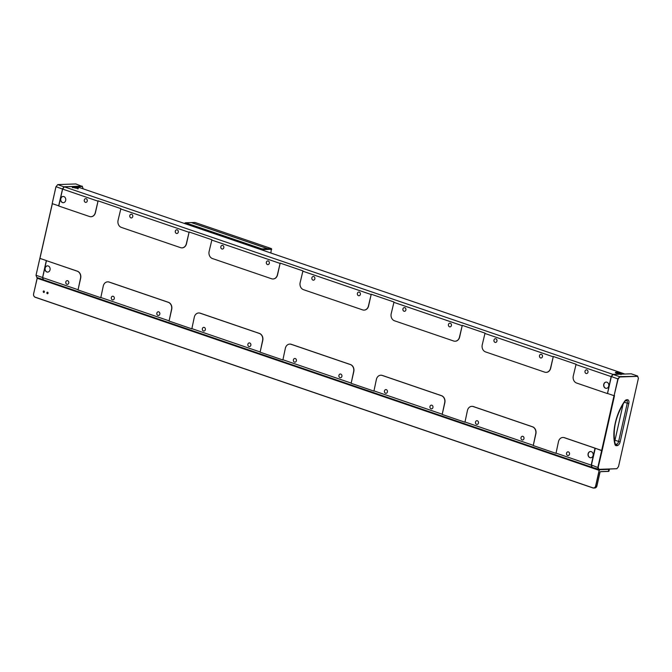 <?xml version="1.0" encoding="UTF-8"?>
<svg xmlns="http://www.w3.org/2000/svg" width="672" height="672" viewBox="0 0 672 672"><rect width="100%" height="100%" fill="white"/><g stroke="black" fill="none" stroke-linecap="round" stroke-linejoin="round"><path stroke-width="1.01" d="M43.966 291.035A0.714 0.588 88 0 1 43.655 292.396A0.714 0.588 88 0 1 43.966 291.035M47.603 292.278A0.714 0.588 88 0 1 47.3 293.647A0.714 0.588 88 0 1 47.603 292.278M608.824 471.29A2.73 0.462 -167.3 0 1 608.773 471.332A2.73 0.462 -167.3 0 1 608.353 471.408L600.583 471.685A0.848 0.454 108.9 0 0 600.382 471.752M609.403 469.157A2.839 0.479 -167.3 0 1 609.412 469.216A2.839 0.479 -167.3 0 1 608.916 469.367L599.869 469.686L599.298 470.408L595.787 485.982A2.839 2.36 88 0 1 593.611 488.048A2.839 2.36 88 0 1 592.897 487.939L35.263 297.301A2.839 2.36 88 0 1 33.6 293.79L37.363 277.687A0.848 0.454 108.9 0 0 37.136 278.25L33.625 293.824A2.73 2.26 -92 0 0 35.221 297.2L592.855 487.83A2.73 2.26 -92 0 0 595.636 485.957L599.147 470.375A0.848 0.454 -71.1 0 1 599.802 469.543L608.849 469.224A2.73 0.462 12.7 0 0 609.244 469.157M593.611 488.048L594.754 488.006A2.839 2.36 -92 0 0 596.929 485.94L599.945 472.55A0.966 0.512 -71.1 0 1 600.424 471.719A0.966 0.512 -71.1 0 1 600.701 471.601L608.471 471.332A2.839 0.479 12.7 0 0 608.908 471.248A2.839 0.479 12.7 0 0 608.966 471.181L609.412 469.216M43.604 290.959A0.798 0.664 88 0 1 44.016 292.471A0.798 0.664 88 0 1 43.604 290.959M47.368 292.169A0.798 0.664 88 0 1 47.536 293.748A0.798 0.664 88 0 1 47.368 292.169M616.669 373.204A3.125 0.529 12.7 0 0 619.777 373.926A3.125 0.529 12.7 0 0 621.466 373.834A3.125 0.529 12.7 0 0 620.155 373.086A3.125 0.529 12.7 0 0 617.056 372.364A3.125 0.529 12.7 0 0 615.367 372.456A3.125 0.529 12.7 0 0 616.669 373.204M73.601 187.547A3.125 0.529 12.7 0 0 76.7 188.269A3.125 0.529 12.7 0 0 78.397 188.177A3.125 0.529 12.7 0 0 77.087 187.429A3.125 0.529 12.7 0 0 73.987 186.707A3.125 0.529 12.7 0 0 72.29 186.799A3.125 0.529 12.7 0 0 73.601 187.547M178.282 232.151A1.848 1.529 88 0 1 175.325 231.143A1.848 1.529 88 0 1 178.282 232.151M360.368 294.403A1.848 1.529 88 0 1 357.412 293.387A1.848 1.529 88 0 1 360.368 294.403M341.897 376.379A1.848 1.529 88 0 1 338.932 375.371A1.848 1.529 88 0 1 341.897 376.379M405.888 309.96A1.848 1.529 88 0 1 402.931 308.952A1.848 1.529 88 0 1 405.888 309.96M159.81 314.135A1.848 1.529 88 0 1 156.853 313.127A1.848 1.529 88 0 1 159.81 314.135M478.456 423.066A1.848 1.529 88 0 1 475.499 422.058A1.848 1.529 88 0 1 478.456 423.066M496.936 341.09A1.848 1.529 88 0 1 493.97 340.074A1.848 1.529 88 0 1 496.936 341.09M132.762 216.594A1.848 1.529 88 0 1 129.805 215.578A1.848 1.529 88 0 1 132.762 216.594M387.416 391.944A1.848 1.529 88 0 1 384.46 390.936A1.848 1.529 88 0 1 387.416 391.944M223.801 247.716A1.848 1.529 88 0 1 220.844 246.708A1.848 1.529 88 0 1 223.801 247.716M269.329 263.281A1.848 1.529 88 0 1 266.364 262.265A1.848 1.529 88 0 1 269.329 263.281M296.369 360.822A1.848 1.529 88 0 1 293.412 359.806A1.848 1.529 88 0 1 296.369 360.822M432.936 407.509A1.848 1.529 88 0 1 429.979 406.493A1.848 1.529 88 0 1 432.936 407.509M451.408 325.525A1.848 1.529 88 0 1 448.451 324.517A1.848 1.529 88 0 1 451.408 325.525M205.33 329.7A1.848 1.529 88 0 1 202.373 328.684A1.848 1.529 88 0 1 205.33 329.7M250.849 345.257A1.848 1.529 88 0 1 247.892 344.249A1.848 1.529 88 0 1 250.849 345.257M542.455 356.647A1.848 1.529 88 0 1 539.498 355.639A1.848 1.529 88 0 1 542.455 356.647M587.975 372.212A1.848 1.529 88 0 1 585.018 371.204A1.848 1.529 88 0 1 587.975 372.212M569.503 454.196A1.848 1.529 88 0 1 566.538 453.18A1.848 1.529 88 0 1 569.503 454.196M523.975 438.631A1.848 1.529 88 0 1 521.018 437.615A1.848 1.529 88 0 1 523.975 438.631M114.29 298.57A1.848 1.529 88 0 1 111.325 297.562A1.848 1.529 88 0 1 114.29 298.57M68.762 283.013A1.848 1.529 88 0 1 65.806 281.996A1.848 1.529 88 0 1 68.762 283.013M87.242 201.029A1.848 1.529 88 0 1 84.286 200.021A1.848 1.529 88 0 1 87.242 201.029M314.849 278.838A1.848 1.529 88 0 1 311.892 277.83A1.848 1.529 88 0 1 314.849 278.838M45.032 268.128A3.125 2.596 -92 0 0 47.645 272.11A3.125 2.596 -92 0 0 50.039 269.842A3.125 2.596 -92 0 0 47.426 265.86A3.125 2.596 -92 0 0 45.032 268.128M47.502 265.86A3.125 2.596 -92 0 0 45.192 268.12A3.125 2.596 -92 0 0 47.72 272.101M60.673 198.719A3.125 2.596 -92 0 0 63.286 202.7A3.125 2.596 -92 0 0 65.68 200.432A3.125 2.596 -92 0 0 63.067 196.451A3.125 2.596 -92 0 0 60.673 198.719M63.151 196.451A3.125 2.596 -92 0 0 60.833 198.71A3.125 2.596 -92 0 0 63.37 202.692M588.101 453.785A3.125 2.596 -92 0 0 590.713 457.758A3.125 2.596 -92 0 0 593.107 455.49A3.125 2.596 -92 0 0 590.495 451.517A3.125 2.596 -92 0 0 588.101 453.785M590.579 451.508A3.125 2.596 -92 0 0 588.26 453.776A3.125 2.596 -92 0 0 590.797 457.758M603.742 384.376A3.125 2.596 -92 0 0 606.354 388.349A3.125 2.596 -92 0 0 608.748 386.081A3.125 2.596 -92 0 0 606.136 382.099A3.125 2.596 -92 0 0 603.742 384.376M606.22 382.099A3.125 2.596 -92 0 0 603.901 384.367A3.125 2.596 -92 0 0 606.438 388.349M270.883 253.025L271.396 248.59L194.922 222.449L191.428 222.575L267.901 248.716L271.396 248.59M267.784 248.808L268.237 249.421L261.097 249.673M271.723 249.295L268.061 249.379M261.097 249.665L183.716 223.213L262.055 249.631L262.038 248.917L267.75 248.724L191.268 222.575L185.556 222.776L262.038 248.917M267.75 248.724L268.078 249.421M185.556 222.776L184.666 223.18M43.428 279.754L42.647 277.612L46.469 260.669L77.356 271.169A5.687 4.712 88 0 1 80.674 278.191L78.028 289.943L100.783 297.721L103.278 285.978A5.687 4.712 88 0 1 107.629 281.854A5.687 4.712 88 0 1 109.057 282.072L168.235 302.299A5.687 4.712 88 0 1 171.553 309.322L169.067 321.065L191.831 328.843L194.317 317.1A5.687 4.712 88 0 1 198.668 312.976A5.687 4.712 88 0 1 200.105 313.194L259.283 333.421A5.687 4.712 88 0 1 262.601 340.444L260.114 352.187L282.87 359.974L285.356 348.222A5.687 4.712 88 0 1 289.716 344.106A5.687 4.712 88 0 1 291.144 344.316L350.322 364.552A5.687 4.712 88 0 1 353.64 371.566L351.154 383.317L373.918 391.096L376.404 379.352A5.687 4.712 88 0 1 380.755 375.228A5.687 4.712 88 0 1 382.183 375.438L441.361 395.674A5.687 4.712 88 0 1 444.688 402.696L442.193 414.439L464.957 422.218L467.443 410.474A5.687 4.712 88 0 1 471.803 406.35A5.687 4.712 88 0 1 473.231 406.568L532.409 426.796A5.687 4.712 88 0 1 535.727 433.818L533.24 445.561L555.996 453.34L558.491 441.596A5.687 4.712 88 0 1 562.842 437.472A5.687 4.712 88 0 1 564.27 437.69L594.997 448.19L591.184 465.133L591.956 467.275L43.428 279.754M611.327 376.69L613.124 374.447L611.327 376.69L607.538 393.473L614.099 395.716L617.879 378.924L611.453 376.564M624.666 374.044L612.898 374.363L611.134 376.597L607.471 393.532L611.268 376.706M555.904 453.079L591.184 465.133M464.856 421.949L533.14 445.292M373.817 390.827L442.1 414.17M282.778 359.705L351.053 383.048M191.73 328.583L260.014 351.926M100.691 297.452L168.974 320.796M46.469 260.669L77.196 271.177A5.687 4.712 88 0 1 80.514 278.2L78.028 289.943M42.647 277.612L77.927 289.674M607.32 393.54L576.593 383.032A5.687 4.712 88 0 1 573.266 376.018L576.072 364.258L553.316 356.479L550.511 368.231A5.687 4.712 88 0 1 546.151 372.355A5.687 4.712 88 0 1 544.723 372.145L485.545 351.91A5.687 4.712 88 0 1 482.227 344.887L485.033 333.136L462.269 325.349L459.463 337.109A5.687 4.712 88 0 1 455.112 341.233A5.687 4.712 88 0 1 453.684 341.015L394.506 320.788A5.687 4.712 88 0 1 391.18 313.765L393.994 302.014L371.23 294.227L368.424 305.987A5.687 4.712 88 0 1 364.073 310.111A5.687 4.712 88 0 1 362.636 309.893L303.458 289.666A5.687 4.712 88 0 1 300.14 282.643L302.946 270.883L280.19 263.105L277.376 274.865A5.687 4.712 88 0 1 273.025 278.981A5.687 4.712 88 0 1 271.597 278.771L212.419 258.535A5.687 4.712 88 0 1 209.101 251.521L211.907 239.761L189.143 231.983L186.337 243.734A5.687 4.712 88 0 1 181.986 247.859A5.687 4.712 88 0 1 180.55 247.649L121.372 227.413A5.687 4.712 88 0 1 118.054 220.391L120.859 208.639L98.104 200.852L95.298 212.612A5.687 4.712 88 0 1 90.938 216.737A5.687 4.712 88 0 1 89.51 216.518L58.783 206.018L62.605 189.076L64.361 186.841L612.898 374.363M97.885 201.138L62.605 189.076M188.924 232.26L120.641 208.916M279.964 263.382L211.688 240.038M371.011 294.504L302.728 271.16M462.05 325.634L393.767 302.291M553.098 356.756L484.814 333.413M624.632 373.951L76.104 186.43L64.361 186.841M562.918 437.472A5.687 4.712 88 0 1 563.002 437.472A5.687 4.712 88 0 1 564.43 437.682L595.157 448.19L591.368 465.016L597.82 467.502L613.981 395.791M611.134 376.597L575.854 364.535M601.667 450.45L595.291 448.266L602.087 450.786L598.189 467.351L598.912 469.333L616.862 468.712L618.5 466.637L638.4 378.328L637.577 375.992L631.21 373.808L613.124 374.447L619.5 376.622L637.678 376.345L619.727 376.975L618.097 379.042L614.074 395.791M553.316 356.479L550.67 368.231A5.687 4.712 88 0 1 546.311 372.355A5.687 4.712 88 0 1 546.235 372.355M462.269 325.349L459.623 337.1A5.687 4.712 88 0 1 455.272 341.225A5.687 4.712 88 0 1 455.188 341.233M371.23 294.227L368.584 305.978A5.687 4.712 88 0 1 364.224 310.103A5.687 4.712 88 0 1 364.148 310.103M280.19 263.105L277.536 274.856A5.687 4.712 88 0 1 273.185 278.981A5.687 4.712 88 0 1 273.109 278.981M189.143 231.983L186.497 243.734A5.687 4.712 88 0 1 182.146 247.859A5.687 4.712 88 0 1 182.062 247.859M98.104 200.852L95.449 212.604A5.687 4.712 88 0 1 91.098 216.728A5.687 4.712 88 0 1 91.022 216.737M58.817 205.867L52.181 203.616L55.91 186.85L57.767 184.59L55.961 186.833L52.181 203.616M52.332 203.792L39.934 258.409L46.402 260.585L40.026 258.409M107.705 281.854A5.687 4.712 88 0 1 107.789 281.845A5.687 4.712 88 0 1 109.217 282.064L168.395 302.291A5.687 4.712 88 0 1 171.713 309.313L169.067 321.065M198.752 312.976A5.687 4.712 88 0 1 198.828 312.976A5.687 4.712 88 0 1 200.256 313.186L259.434 333.421A5.687 4.712 88 0 1 262.76 340.444L260.114 352.187M289.792 344.098A5.687 4.712 88 0 1 289.876 344.098A5.687 4.712 88 0 1 291.304 344.308L350.482 364.543A5.687 4.712 88 0 1 353.8 371.566L351.154 383.317M380.839 375.228A5.687 4.712 88 0 1 380.915 375.22A5.687 4.712 88 0 1 382.343 375.438L441.521 395.665A5.687 4.712 88 0 1 444.847 402.688L442.193 414.439M471.878 406.35A5.687 4.712 88 0 1 471.954 406.342A5.687 4.712 88 0 1 473.39 406.56L532.568 426.787A5.687 4.712 88 0 1 535.886 433.81L533.24 445.561M58.624 205.934L62.521 189.067L56.087 186.707M52.256 203.759L36.028 275.276L42.588 277.519L46.301 260.593M62.462 188.882L64.134 186.766L82.219 186.136L83.042 188.471L82.32 186.488L76.818 186.682M43.361 279.586L42.462 277.645M43.394 279.67L36.826 277.502L36.086 275.461M64.268 186.967L57.767 184.59L75.844 183.952L82.32 186.488M36.028 275.276L39.816 258.493M595.291 448.266L591.394 465.133M614.594 441.336A2.839 1.512 108.9 0 0 614.989 440.219L623.188 403.813M614.519 395.59L602.087 450.786M616.862 468.712L598.559 469.535L597.82 467.502M591.444 465.318L592.183 467.359L598.912 469.333M619.727 376.975L617.82 378.739M638.4 378.328L637.678 376.345M76.625 188.261L73.844 187.631M619.786 373.926L616.888 373.279M37.111 278.216L599.298 470.408M595.636 485.957L596.929 485.94M608.353 471.408L608.849 469.224M73.114 187.639C71.165 186.824 76.952 187.614 77.381 188.219L77.549 188.345M617.089 445.654L616.316 445.679A3.982 2.117 -71.1 0 1 614.922 444.352A35.238 18.766 -71.1 0 1 624.641 401.226A1.134 0.454 34.7 0 1 624.666 401.562L625.792 400.596A1.134 0.941 -92 0 0 626.665 399.773L627.438 399.748A3.982 2.117 -71.1 0 1 628.79 403.494L620.172 441.748A3.982 2.117 -71.1 0 1 617.089 445.654A1.134 0.941 -92 0 0 616.426 444.251A2.839 1.512 108.9 0 0 618.626 441.462L620.172 441.748M624.641 401.226A3.982 2.117 -71.1 0 1 626.665 399.773M614.922 444.352A1.134 0.748 -14.5 0 0 615.107 443.755C612.461 429.962 615.644 415.901 624.666 401.562M626.279 400.529A1.134 0.941 -92 0 0 627.438 399.748M616.316 445.679A1.134 0.941 -92 0 0 615.653 444.276L616.426 444.251L615.124 443.806M615.107 443.755L615.35 444.234A2.839 1.512 108.9 0 0 615.653 444.276L615.275 444.15M614.989 440.219L618.626 441.462L627.253 403.208L628.79 403.494M624.246 402.175L627.253 403.208A2.839 1.512 108.9 0 0 626.581 400.571L625.792 400.596M616.039 372.977C615.947 372.439 622.121 374.077 620.592 374.186M77.927 188.958L77.507 188.261C75.499 187.295 73.786 187.11 72.383 187.715M620.995 374.615C620.399 373.573 618.66 373.036 615.77 372.994"/></g></svg>
